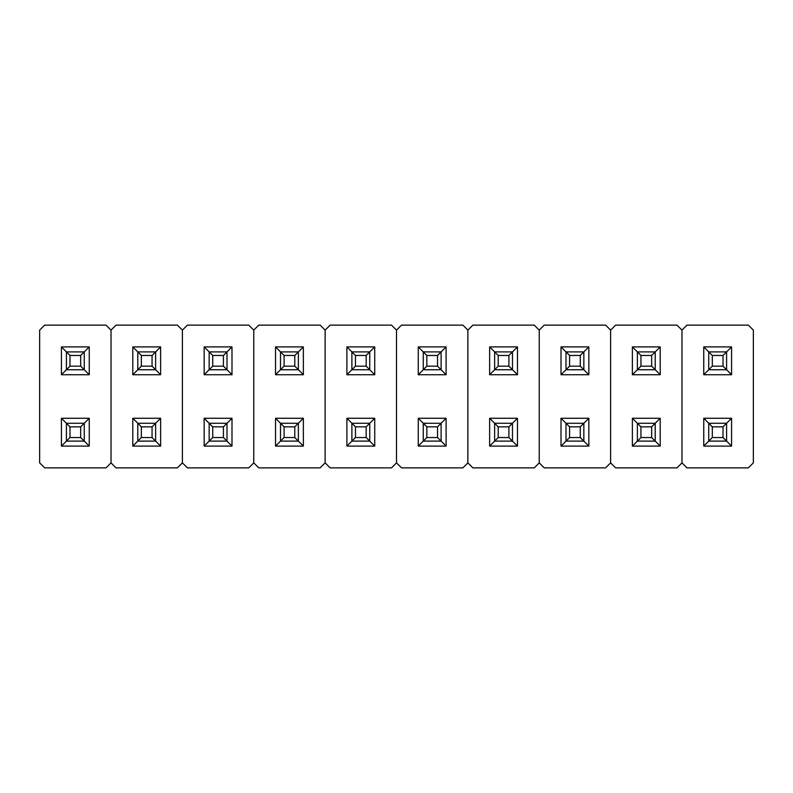 <?xml version="1.0" encoding="UTF-8"?>
<svg xmlns="http://www.w3.org/2000/svg" width="793" height="793" viewBox="0 0 793 793"><rect width="100%" height="100%" fill="white"/><g stroke="black" fill="none" stroke-linecap="round" stroke-linejoin="round"><path stroke-width="1.19" d="M39.65 330.126L39.65 462.874L44.646 467.87L106.024 467.87L111.02 462.874L111.02 330.126L106.024 325.13L44.646 325.13L39.65 330.126L39.65 462.874L44.646 467.87L106.024 467.87L111.02 462.874L116.016 467.87L177.394 467.87L182.39 462.874L182.39 330.126L177.394 325.13L116.016 325.13L111.02 330.126L111.02 462.874L111.02 330.126L106.024 325.13L44.646 325.13L39.65 330.126M61.418 346.898L89.252 346.898L89.252 374.732L61.418 374.732L61.418 346.898L66.414 351.894L66.414 369.736L61.418 374.732L61.418 346.898L89.252 346.898L84.256 351.894L66.414 351.894L66.414 369.736L61.418 374.732L89.252 374.732L84.256 369.736L66.414 369.736L69.982 366.168L80.688 366.168L80.688 355.462L69.982 355.462L69.982 366.168L80.688 366.168L80.688 355.462L84.256 351.894L84.256 369.736L66.414 369.736L69.982 366.168L69.982 355.462L61.418 346.898M89.252 418.268L89.252 446.102L61.418 446.102L61.418 418.268L89.252 418.268L84.256 423.264L66.414 423.264L61.418 418.268L89.252 418.268L89.252 446.102L84.256 441.106L84.256 423.264L66.414 423.264L61.418 418.268L61.418 446.102L66.414 441.106L66.414 423.264L66.414 441.106L61.418 446.102L89.252 446.102L84.256 441.106L66.414 441.106L69.982 437.538L80.688 437.538L80.688 426.832L69.982 426.832L69.982 437.538L80.688 437.538L80.688 426.832L89.252 418.268M84.256 351.894L66.414 351.894L69.982 355.462L80.688 355.462L84.256 351.894L84.256 369.736L89.252 374.732L89.252 346.898L84.256 351.894M84.256 441.106L84.256 423.264L80.688 426.832L69.982 426.832L66.414 423.264L69.982 426.832L69.982 437.538L66.414 441.106L84.256 441.106L80.688 437.538L84.256 441.106M84.256 369.736L80.688 366.168L84.256 369.736M152.058 355.462L141.352 355.462L141.352 366.168L152.058 366.168L152.058 355.462L155.626 351.894L152.058 355.462L141.352 355.462L137.784 351.894L137.784 369.736L141.352 366.168L152.058 366.168L152.058 355.462M155.626 369.736L152.058 366.168L155.626 369.736L137.784 369.736L141.352 366.168L141.352 355.462L137.784 351.894L137.784 369.736L132.788 374.732L132.788 346.898L160.622 346.898L160.622 374.732L132.788 374.732L132.788 346.898L137.784 351.894L132.788 346.898L160.622 346.898L155.626 351.894L137.784 351.894L155.626 351.894L155.626 369.736L137.784 369.736L132.788 374.732L160.622 374.732L155.626 369.736L160.622 374.732L160.622 346.898L155.626 351.894L155.626 369.736M223.428 355.462L212.722 355.462L212.722 366.168L223.428 366.168L223.428 355.462L226.996 351.894L223.428 355.462L212.722 355.462L209.154 351.894L209.154 369.736L212.722 366.168L223.428 366.168L223.428 355.462M226.996 369.736L223.428 366.168L226.996 369.736L209.154 369.736L212.722 366.168L212.722 355.462L209.154 351.894L209.154 369.736L204.158 374.732L204.158 346.898L231.992 346.898L231.992 374.732L204.158 374.732L204.158 346.898L209.154 351.894L204.158 346.898L231.992 346.898L226.996 351.894L209.154 351.894L226.996 351.894L226.996 369.736L209.154 369.736L204.158 374.732L231.992 374.732L226.996 369.736L231.992 374.732L231.992 346.898L226.996 351.894L226.996 369.736M294.798 355.462L284.092 355.462L284.092 366.168L294.798 366.168L294.798 355.462L298.366 351.894L294.798 355.462L284.092 355.462L280.524 351.894L280.524 369.736L284.092 366.168L294.798 366.168L294.798 355.462M298.366 369.736L294.798 366.168L298.366 369.736L280.524 369.736L284.092 366.168L284.092 355.462L280.524 351.894L280.524 369.736L275.528 374.732L275.528 346.898L303.362 346.898L303.362 374.732L275.528 374.732L275.528 346.898L280.524 351.894L275.528 346.898L303.362 346.898L298.366 351.894L280.524 351.894L298.366 351.894L298.366 369.736L280.524 369.736L275.528 374.732L303.362 374.732L298.366 369.736L303.362 374.732L303.362 346.898L298.366 351.894L298.366 369.736M366.168 355.462L355.462 355.462L355.462 366.168L366.168 366.168L366.168 355.462L369.736 351.894L366.168 355.462L355.462 355.462L351.894 351.894L351.894 369.736L355.462 366.168L366.168 366.168L366.168 355.462M369.736 369.736L366.168 366.168L369.736 369.736L351.894 369.736L355.462 366.168L355.462 355.462L351.894 351.894L351.894 369.736L346.898 374.732L346.898 346.898L374.732 346.898L374.732 374.732L346.898 374.732L346.898 346.898L351.894 351.894L346.898 346.898L374.732 346.898L369.736 351.894L351.894 351.894L369.736 351.894L369.736 369.736L351.894 369.736L346.898 374.732L374.732 374.732L369.736 369.736L374.732 374.732L374.732 346.898L369.736 351.894L369.736 369.736M437.538 355.462L426.832 355.462L426.832 366.168L437.538 366.168L437.538 355.462L441.106 351.894L437.538 355.462L426.832 355.462L423.264 351.894L423.264 369.736L426.832 366.168L437.538 366.168L437.538 355.462M441.106 369.736L437.538 366.168L441.106 369.736L423.264 369.736L426.832 366.168L426.832 355.462L423.264 351.894L423.264 369.736L418.268 374.732L418.268 346.898L446.102 346.898L446.102 374.732L418.268 374.732L418.268 346.898L423.264 351.894L418.268 346.898L446.102 346.898L441.106 351.894L423.264 351.894L441.106 351.894L441.106 369.736L423.264 369.736L418.268 374.732L446.102 374.732L441.106 369.736L446.102 374.732L446.102 346.898L441.106 351.894L441.106 369.736M508.908 355.462L498.202 355.462L498.202 366.168L508.908 366.168L508.908 355.462L512.476 351.894L508.908 355.462L498.202 355.462L494.634 351.894L494.634 369.736L498.202 366.168L508.908 366.168L508.908 355.462M512.476 369.736L508.908 366.168L512.476 369.736L494.634 369.736L498.202 366.168L498.202 355.462L494.634 351.894L494.634 369.736L489.638 374.732L489.638 346.898L517.472 346.898L517.472 374.732L489.638 374.732L489.638 346.898L494.634 351.894L489.638 346.898L517.472 346.898L512.476 351.894L494.634 351.894L512.476 351.894L512.476 369.736L494.634 369.736L489.638 374.732L517.472 374.732L512.476 369.736L517.472 374.732L517.472 346.898L512.476 351.894L512.476 369.736M580.278 355.462L569.572 355.462L569.572 366.168L580.278 366.168L580.278 355.462L583.846 351.894L580.278 355.462L569.572 355.462L566.004 351.894L566.004 369.736L569.572 366.168L580.278 366.168L580.278 355.462M583.846 369.736L580.278 366.168L583.846 369.736L566.004 369.736L569.572 366.168L569.572 355.462L566.004 351.894L566.004 369.736L561.008 374.732L561.008 346.898L588.842 346.898L588.842 374.732L561.008 374.732L561.008 346.898L566.004 351.894L561.008 346.898L588.842 346.898L583.846 351.894L566.004 351.894L583.846 351.894L583.846 369.736L566.004 369.736L561.008 374.732L588.842 374.732L583.846 369.736L588.842 374.732L588.842 346.898L583.846 351.894L583.846 369.736M651.648 355.462L640.942 355.462L640.942 366.168L651.648 366.168L651.648 355.462L655.216 351.894L651.648 355.462L640.942 355.462L637.374 351.894L637.374 369.736L640.942 366.168L651.648 366.168L651.648 355.462M655.216 369.736L651.648 366.168L655.216 369.736L637.374 369.736L640.942 366.168L640.942 355.462L637.374 351.894L637.374 369.736L632.378 374.732L632.378 346.898L660.212 346.898L660.212 374.732L632.378 374.732L632.378 346.898L637.374 351.894L632.378 346.898L660.212 346.898L655.216 351.894L637.374 351.894L655.216 351.894L655.216 369.736L637.374 369.736L632.378 374.732L660.212 374.732L655.216 369.736L660.212 374.732L660.212 346.898L655.216 351.894L655.216 369.736M723.018 355.462L712.312 355.462L712.312 366.168L723.018 366.168L723.018 355.462L726.586 351.894L723.018 355.462L712.312 355.462L708.744 351.894L708.744 369.736L712.312 366.168L723.018 366.168L723.018 355.462M726.586 369.736L723.018 366.168L726.586 369.736L708.744 369.736L712.312 366.168L712.312 355.462L708.744 351.894L708.744 369.736L703.748 374.732L703.748 346.898L731.582 346.898L731.582 374.732L703.748 374.732L703.748 346.898L708.744 351.894L703.748 346.898L731.582 346.898L726.586 351.894L708.744 351.894L726.586 351.894L726.586 369.736L708.744 369.736L703.748 374.732L731.582 374.732L726.586 369.736L731.582 374.732L731.582 346.898L726.586 351.894L726.586 369.736M111.02 330.126L111.02 462.874L116.016 467.87L177.394 467.87L182.39 462.874L187.386 467.87L248.764 467.87L253.76 462.874L253.76 330.126L248.764 325.13L187.386 325.13L182.39 330.126L182.39 462.874L182.39 330.126L177.394 325.13L116.016 325.13L111.02 330.126M160.622 418.268L160.622 446.102L132.788 446.102L132.788 418.268L160.622 418.268L155.626 423.264L137.784 423.264L132.788 418.268L160.622 418.268L160.622 446.102L155.626 441.106L155.626 423.264L137.784 423.264L132.788 418.268L132.788 446.102L137.784 441.106L137.784 423.264L137.784 441.106L132.788 446.102L160.622 446.102L155.626 441.106L137.784 441.106L141.352 437.538L152.058 437.538L152.058 426.832L141.352 426.832L141.352 437.538L152.058 437.538L152.058 426.832L160.622 418.268M155.626 441.106L155.626 423.264L152.058 426.832L141.352 426.832L137.784 423.264L141.352 426.832L141.352 437.538L137.784 441.106L155.626 441.106L152.058 437.538L155.626 441.106M182.39 330.126L182.39 462.874L187.386 467.87L248.764 467.87L253.76 462.874L258.756 467.87L320.134 467.87L325.13 462.874L325.13 330.126L320.134 325.13L258.756 325.13L253.76 330.126L253.76 462.874L253.76 330.126L248.764 325.13L187.386 325.13L182.39 330.126M231.992 418.268L231.992 446.102L204.158 446.102L204.158 418.268L231.992 418.268L226.996 423.264L209.154 423.264L204.158 418.268L231.992 418.268L231.992 446.102L226.996 441.106L226.996 423.264L209.154 423.264L204.158 418.268L204.158 446.102L209.154 441.106L209.154 423.264L209.154 441.106L204.158 446.102L231.992 446.102L226.996 441.106L209.154 441.106L212.722 437.538L223.428 437.538L223.428 426.832L212.722 426.832L212.722 437.538L223.428 437.538L223.428 426.832L231.992 418.268M226.996 441.106L226.996 423.264L223.428 426.832L212.722 426.832L209.154 423.264L212.722 426.832L212.722 437.538L209.154 441.106L226.996 441.106L223.428 437.538L226.996 441.106M253.76 330.126L253.76 462.874L258.756 467.87L320.134 467.87L325.13 462.874L330.126 467.87L391.504 467.87L396.5 462.874L396.5 330.126L391.504 325.13L330.126 325.13L325.13 330.126L325.13 462.874L325.13 330.126L320.134 325.13L258.756 325.13L253.76 330.126M303.362 418.268L303.362 446.102L275.528 446.102L275.528 418.268L303.362 418.268L298.366 423.264L280.524 423.264L275.528 418.268L303.362 418.268L303.362 446.102L298.366 441.106L298.366 423.264L280.524 423.264L275.528 418.268L275.528 446.102L280.524 441.106L280.524 423.264L280.524 441.106L275.528 446.102L303.362 446.102L298.366 441.106L280.524 441.106L284.092 437.538L294.798 437.538L294.798 426.832L284.092 426.832L284.092 437.538L294.798 437.538L294.798 426.832L303.362 418.268M298.366 441.106L298.366 423.264L294.798 426.832L284.092 426.832L280.524 423.264L284.092 426.832L284.092 437.538L280.524 441.106L298.366 441.106L294.798 437.538L298.366 441.106M325.13 330.126L325.13 462.874L330.126 467.87L391.504 467.87L396.5 462.874L401.496 467.87L462.874 467.87L467.87 462.874L467.87 330.126L462.874 325.13L401.496 325.13L396.5 330.126L396.5 462.874L396.5 330.126L391.504 325.13L330.126 325.13L325.13 330.126M374.732 418.268L374.732 446.102L346.898 446.102L346.898 418.268L374.732 418.268L369.736 423.264L351.894 423.264L346.898 418.268L374.732 418.268L374.732 446.102L369.736 441.106L369.736 423.264L351.894 423.264L346.898 418.268L346.898 446.102L351.894 441.106L351.894 423.264L351.894 441.106L346.898 446.102L374.732 446.102L369.736 441.106L351.894 441.106L355.462 437.538L366.168 437.538L366.168 426.832L355.462 426.832L355.462 437.538L366.168 437.538L366.168 426.832L374.732 418.268M369.736 441.106L369.736 423.264L366.168 426.832L355.462 426.832L351.894 423.264L355.462 426.832L355.462 437.538L351.894 441.106L369.736 441.106L366.168 437.538L369.736 441.106M396.5 330.126L396.5 462.874L401.496 467.87L462.874 467.87L467.87 462.874L472.866 467.87L534.244 467.87L539.24 462.874L539.24 330.126L534.244 325.13L472.866 325.13L467.87 330.126L467.87 462.874L467.87 330.126L462.874 325.13L401.496 325.13L396.5 330.126M446.102 418.268L446.102 446.102L418.268 446.102L418.268 418.268L446.102 418.268L441.106 423.264L423.264 423.264L418.268 418.268L446.102 418.268L446.102 446.102L441.106 441.106L441.106 423.264L423.264 423.264L418.268 418.268L418.268 446.102L423.264 441.106L423.264 423.264L423.264 441.106L418.268 446.102L446.102 446.102L441.106 441.106L423.264 441.106L426.832 437.538L437.538 437.538L437.538 426.832L426.832 426.832L426.832 437.538L437.538 437.538L437.538 426.832L446.102 418.268M441.106 441.106L441.106 423.264L437.538 426.832L426.832 426.832L423.264 423.264L426.832 426.832L426.832 437.538L423.264 441.106L441.106 441.106L437.538 437.538L441.106 441.106M467.87 330.126L467.87 462.874L472.866 467.87L534.244 467.87L539.24 462.874L544.236 467.87L605.614 467.87L610.61 462.874L610.61 330.126L605.614 325.13L544.236 325.13L539.24 330.126L539.24 462.874L539.24 330.126L534.244 325.13L472.866 325.13L467.87 330.126M517.472 418.268L517.472 446.102L489.638 446.102L489.638 418.268L517.472 418.268L512.476 423.264L494.634 423.264L489.638 418.268L517.472 418.268L517.472 446.102L512.476 441.106L512.476 423.264L494.634 423.264L489.638 418.268L489.638 446.102L494.634 441.106L494.634 423.264L494.634 441.106L489.638 446.102L517.472 446.102L512.476 441.106L494.634 441.106L498.202 437.538L508.908 437.538L508.908 426.832L498.202 426.832L498.202 437.538L508.908 437.538L508.908 426.832L517.472 418.268M512.476 441.106L512.476 423.264L508.908 426.832L498.202 426.832L494.634 423.264L498.202 426.832L498.202 437.538L494.634 441.106L512.476 441.106L508.908 437.538L512.476 441.106M539.24 330.126L539.24 462.874L544.236 467.87L605.614 467.87L610.61 462.874L615.606 467.87L676.984 467.87L681.98 462.874L681.98 330.126L676.984 325.13L615.606 325.13L610.61 330.126L610.61 462.874L610.61 330.126L605.614 325.13L544.236 325.13L539.24 330.126M588.842 418.268L588.842 446.102L561.008 446.102L561.008 418.268L588.842 418.268L583.846 423.264L566.004 423.264L561.008 418.268L588.842 418.268L588.842 446.102L583.846 441.106L583.846 423.264L566.004 423.264L561.008 418.268L561.008 446.102L566.004 441.106L566.004 423.264L566.004 441.106L561.008 446.102L588.842 446.102L583.846 441.106L566.004 441.106L569.572 437.538L580.278 437.538L580.278 426.832L569.572 426.832L569.572 437.538L580.278 437.538L580.278 426.832L588.842 418.268M583.846 441.106L583.846 423.264L580.278 426.832L569.572 426.832L566.004 423.264L569.572 426.832L569.572 437.538L566.004 441.106L583.846 441.106L580.278 437.538L583.846 441.106M610.61 330.126L610.61 462.874L615.606 467.87L676.984 467.87L681.98 462.874L686.976 467.87L748.354 467.87L753.35 462.874L753.35 330.126L748.354 325.13L686.976 325.13L681.98 330.126L681.98 462.874L681.98 330.126L676.984 325.13L615.606 325.13L610.61 330.126M660.212 418.268L660.212 446.102L632.378 446.102L632.378 418.268L660.212 418.268L655.216 423.264L637.374 423.264L632.378 418.268L660.212 418.268L660.212 446.102L655.216 441.106L655.216 423.264L637.374 423.264L632.378 418.268L632.378 446.102L637.374 441.106L637.374 423.264L637.374 441.106L632.378 446.102L660.212 446.102L655.216 441.106L637.374 441.106L640.942 437.538L651.648 437.538L651.648 426.832L640.942 426.832L640.942 437.538L651.648 437.538L651.648 426.832L660.212 418.268M655.216 441.106L655.216 423.264L651.648 426.832L640.942 426.832L637.374 423.264L640.942 426.832L640.942 437.538L637.374 441.106L655.216 441.106L651.648 437.538L655.216 441.106M681.98 330.126L681.98 462.874L686.976 467.87L748.354 467.87L753.35 462.874L753.35 330.126L748.354 325.13L686.976 325.13L681.98 330.126M731.582 418.268L731.582 446.102L703.748 446.102L703.748 418.268L731.582 418.268L726.586 423.264L708.744 423.264L703.748 418.268L731.582 418.268L731.582 446.102L726.586 441.106L726.586 423.264L708.744 423.264L703.748 418.268L703.748 446.102L708.744 441.106L708.744 423.264L708.744 441.106L703.748 446.102L731.582 446.102L726.586 441.106L708.744 441.106L712.312 437.538L723.018 437.538L723.018 426.832L712.312 426.832L712.312 437.538L723.018 437.538L723.018 426.832L731.582 418.268M726.586 441.106L726.586 423.264L723.018 426.832L712.312 426.832L708.744 423.264L712.312 426.832L712.312 437.538L708.744 441.106L726.586 441.106L723.018 437.538L726.586 441.106"/></g></svg>
